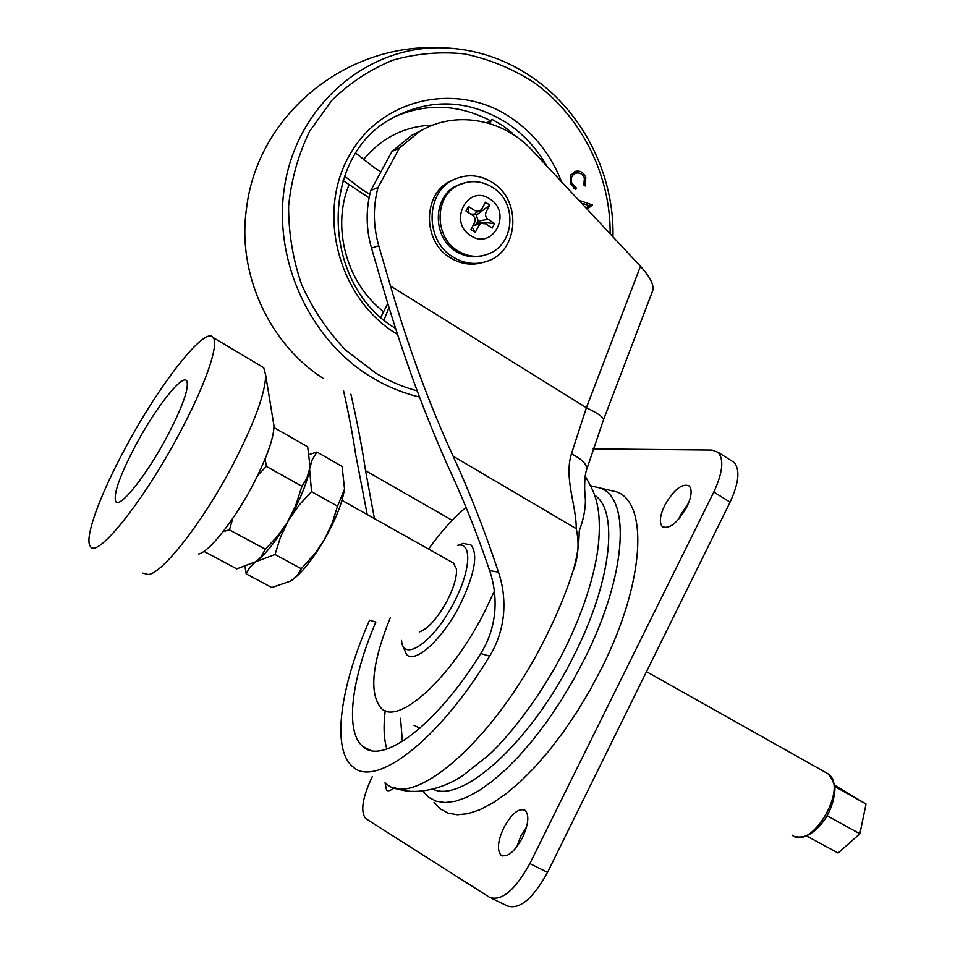 <?xml version="1.0" encoding="UTF-8"?>
<svg xmlns="http://www.w3.org/2000/svg" width="955" height="955" viewBox="0 0 955 955"><rect width="100%" height="100%" fill="white"/><g stroke="black" fill="none" stroke-linecap="round" stroke-linejoin="round"><path stroke-width="1.43" d="M350.891 394.14C357.301 422.385 362.184 447.895 365.538 470.684L374.42 518.505M480.771 653.518L489.629 656.18C438.19 741.295 374.849 788.567 352.765 766.686C331.039 749.054 340.469 685.762 369.561 620.189L375.84 622.075C351.583 678.48 344.469 731.494 362.888 746.512C382.131 765.397 436.017 725.8 480.771 653.518C488.709 640.781 493.377 626.862 494.762 611.749C495.884 597.746 494.177 584.018 489.629 570.577C477.87 535.91 465.324 504.049 451.966 475.017C426.217 418.863 403.273 356.466 383.11 287.837L371.495 248.073L378.753 245.745C373.178 226.132 372.939 206.71 378.025 187.478L370.767 190.511C365.729 209.515 365.98 228.699 371.495 248.073M489.629 656.18C497.531 643.192 502.175 629.07 503.56 613.826C504.706 599.692 503.022 585.809 498.51 572.188C484.46 529.977 469.323 491.324 453.124 456.204C429.678 405.23 408.8 348.503 390.488 285.999L378.753 245.745M584.782 491.562L585.427 500.384C585.403 509.803 583.326 519.998 579.207 530.992C579.196 543.896 577.118 557.326 572.976 571.305C578.372 557.326 579.458 543.12 576.211 528.688C576.593 505.971 563.772 478.216 571.46 453.78L586.394 407.713L640.459 266.266L532.484 150.711C503.464 118.814 454.926 109.873 419.448 131.623L399.476 147.989L378.025 187.478M422.588 129.844L411.76 135.3L391.98 151.475L399.476 147.989M391.98 151.475L370.767 190.511M343.514 390.547C348.718 413.802 352.741 434.955 355.594 454.007L367.186 514.423M585.427 500.384L584.77 491.3M584.77 491.348L585.2 496.91C584.46 491.98 584.078 476.533 586.657 469.526L586.513 470.027M640.459 266.266C649.842 276.568 653.972 284.566 652.862 290.26L652.742 290.595M571.46 453.78C582.228 459.379 587.289 464.631 586.668 469.526L603.5 419.842C603.62 417.323 597.926 413.276 586.394 407.713L390.488 285.999M578.67 200.144L592.434 204.955L587.194 209.252M585.809 177.582L585.224 185.986L583.887 185.007L584.365 178.143C582.514 173.846 579.566 172.21 575.519 173.237L575.006 173.44C571.579 175.469 570.505 178.633 571.759 182.918L576.223 187.849L575.793 189.484L570.326 183.324L570.517 175.481L575.041 171.434C580.007 170.229 583.601 172.27 585.809 177.582L584.329 178.048M486.978 122.777L492.219 119.482L503.01 125.797L512.728 133.402L512.286 133.987M387.778 303.499L380.842 317.191M369.06 197.792L343.072 180.543M344.576 176.15L362.661 189.961L369.812 194.283M355.881 153.206L374.635 167.961L380.914 171.828M384.017 319.913L389.019 307.594M492.219 119.482L489.282 123.446M588.626 206.053L592.434 204.955M588.375 206.244L592.506 205.385M588.423 206.555L586.191 208.178M586 207.975L589.175 205.647L583.051 203.499L583.314 205.11M582.073 203.785L583.051 203.499M571.902 174.431L575.519 173.237M571.508 174.574L570.863 174.837M570.338 183.372L571.759 182.918M574.039 188.541L576.223 187.849M573.287 172.306L576.569 172.939M460.931 183.981L456.705 185.724C432.508 196.455 432.114 237.461 456.013 251.344C464.775 256.716 473.859 258.125 483.254 255.546M455.738 178.74L450.796 180.829C422.564 193.59 422.301 241.555 450.294 257.743C460.573 264.034 471.209 265.669 482.215 262.661M452.992 257.014C464.44 263.95 476.127 265.251 488.041 260.93C518.756 250.544 521.717 200.252 492.601 182.584C479.732 174.574 466.697 173.643 453.506 179.791C425.178 192.6 424.915 240.756 452.992 257.014M492.195 228.078L494.606 223.53L488.101 219.28C485.546 217.31 484.901 214.839 486.167 211.891L489.796 205.074L485.45 202.221L481.809 209.038L479.649 211.139L475.029 210.745L468.451 206.459L466.016 211.019L472.594 215.305C475.172 217.298 475.817 219.769 474.54 222.718L470.899 229.582L475.268 232.411L478.909 225.559L481.225 223.398L485.689 223.84L492.195 228.078M475.387 225.094L478.312 221.059L476.318 215.197L474.719 214.159L470.684 214.063M494.606 223.53L478.085 221.942M478.312 221.059L488.101 219.28M478.909 224.115L477.202 223.601M489.796 205.074L476.318 215.197M475.268 232.411L472.176 227.159M468.451 206.459L468.499 212.643M477.094 211.521L474.719 214.159M516.679 847.037L520.738 836.305L526.575 826.958M503.774 827.77C511.713 813.505 518.851 807.703 525.19 810.365C529.404 815.236 528.509 824.332 522.504 837.654C514.494 852.003 507.344 857.841 501.077 855.179C496.827 850.177 497.722 841.045 503.774 827.77M678.587 519.317L680.485 515.032L688.674 502.855M664.692 505.41C673.824 489.605 681.989 483.099 689.164 485.904C692.363 489.724 691.587 496.755 686.824 507.01C677.584 522.934 669.431 529.476 662.34 526.635C659.105 522.743 659.881 515.664 664.692 505.41M434.059 802.26L440.303 808.909L448.074 813.123L457.302 814.758L467.866 813.684L479.625 809.84L492.41 803.203L506.007 793.82L520.165 781.811L534.633 767.331L549.113 750.642L563.331 732.031L576.975 711.869L589.784 690.561L601.483 668.536C645.138 582.037 648.493 502.748 616.667 491.873L606.616 489.533M731.411 460.728L734.049 462.399C740.244 469.645 738.931 482.896 730.086 502.139L547.537 872.369C532.842 898.93 519.377 910.091 507.129 905.841L491.407 898.225M394.272 787.553C390.929 790.561 388.351 791.444 386.56 790.191L385.044 782.825M372.331 776.475C362.399 797.544 360.202 811.595 365.741 818.626L489.629 897.366C501.673 901.508 515.079 890.239 529.858 863.571L713.803 492.04C722.72 472.737 724.153 459.498 718.1 452.336L712.06 450.068L593.115 448.898M453.159 562.793L456.454 568.87C456.979 576.713 453.983 587.158 447.453 600.206C437.653 618.136 428.294 628.712 419.364 631.912M401.566 640.447C402.938 663.45 434.513 641.378 454.294 601.817C471.113 569.765 472.104 541.354 457.481 545.401L463.378 543.407L471.066 545.03C478.3 554.485 474.659 574.313 460.179 604.527C442.917 638.847 415.437 663.964 406.579 654.641L402.915 646.189M413.933 725.227L419.878 728.259M390.225 617.885C371.865 663.403 368.881 693.557 381.284 708.335C398.02 726.134 451.261 678.42 484.818 611.355L494.356 591.145M466.076 507.439C453.697 517.61 441.21 531.457 428.616 548.994M307.689 446.797L273.966 427.554L307.677 446.797L309.898 465.419L309.575 468.869L312.237 459.665L316.953 452.049L342.093 466.41L344.492 488.614M255.451 561.898L255.618 561.791C265.347 554.7 276.305 540.912 288.482 520.403C300.288 499.608 307.319 482.418 309.575 468.869L306.877 478.192L301.923 486.322L266.35 466.386L257.719 475.339M834.407 786.299L866.042 804.026L859.87 833.787L838.084 853.03L806.509 835.9M827.102 815.737L859.87 833.787M834.216 784.95L866.042 804.026M203.952 551.357L236.78 568.846L255.618 561.791L260.918 557.016L265.335 549.292L277.965 535.564L287.121 522.683L295.441 506.234L301.923 486.322M266.35 466.386L301.959 486.226M265.084 459.009L266.397 466.291M265.335 549.292L229.427 529.87L223.16 531.577M229.427 529.87L265.406 549.221M232.829 518.279L229.487 529.798M166.85 436.984C182.668 406.579 189.317 387.921 186.798 380.985C182.68 373.333 155.963 407.272 136.111 444.469C119.888 475.244 113.12 494.308 115.794 501.662C119.781 508.752 146.509 475.339 166.85 436.984M198.568 554.007C209.109 552.277 235.121 519.281 253.6 483.493C266.994 457.218 273.799 437.999 273.978 425.835L273.309 421.752M142.844 573.131L148.503 574.552C163.245 572.714 203.749 520.69 233.175 464.154C254.436 422.755 265.287 393.15 265.705 375.327L263.723 367.675L260.751 365.908M125.917 446.952C100.299 494.01 83.777 538.608 90.391 546.415C96.742 559.355 143.381 501.626 179.158 433.976C205.289 385.414 219.22 344.528 213.228 337.616C205.504 325.046 159.652 383.898 125.917 446.952M245.041 566.697L246.199 573.895L271.805 587.528L290.463 581.129L293.054 579.375L297.96 574.468L301.267 568.702L315.353 553.064L324.151 540.053L332.03 523.555L337.521 506.198L344.385 489.473C342.272 503.13 335.527 519.974 324.151 540.053C312.572 559.57 301.864 572.928 291.991 580.151M246.199 573.895L249.673 567.377L255.618 561.791L275.04 554.509L301.267 568.702M275.04 554.509L280.543 537.02L288.482 520.403L299.011 505.219L311.533 491.634L337.521 506.198M311.533 491.634L309.575 468.869C307.319 482.418 300.288 499.608 288.482 520.403C276.305 540.912 265.347 554.7 255.618 561.791M316.953 452.049L309.229 454.461M365.538 470.684L452.181 520.32M385.235 710.675C383.265 726.206 383.815 738.991 386.906 749.007M385.82 783.207C412.297 810.723 494.857 740.364 545.663 637.283C557.052 614.614 566.148 592.625 572.976 571.305M576.211 528.688L453.124 456.204M402.401 741.462L400.539 718.291M489.629 570.577L498.51 572.188M419.484 397.017C403.189 393.126 387.575 386.763 372.653 377.917C308.417 340.099 270.277 255.295 285.891 179.027C301.171 102.651 367.281 47.702 438.488 47.75C472.618 47.965 504.061 57.98 532.818 77.797M417.18 390.882C402.938 387.014 389.27 381.188 376.186 373.393L345.626 350.115C327.493 331.063 312.834 309.277 301.673 284.745C292.887 259.187 288.529 232.96 288.601 206.065C291.311 179.468 298.342 154.507 309.695 131.169L331.827 100.382C349.817 82.87 370.158 69.464 392.839 60.177C416.32 53.504 440.207 51.403 464.5 53.886C488.459 58.924 510.985 68.044 532.066 81.235C580.747 114.767 610.77 174.813 610.138 233.808M397.507 334.429L397.113 334.178C339.729 300.109 315.902 215.173 348.802 156.441C380.866 97.159 458.531 81.008 512.155 118.539C534.872 134.416 551.345 155.522 561.588 181.856M395.549 328.389C322.265 285.402 318.182 160.392 388.948 119.984C428.723 97.41 468.404 98.628 507.976 123.661C524.009 134.691 536.937 148.813 546.785 166.015M393.556 117.214C425.811 102.985 457.958 104.071 489.999 120.473M363.33 159.843C381.69 137.639 404.884 126.06 432.89 125.117M383.456 311.569C346.832 283.396 331.361 227.791 348.957 184.936M323.184 378.371C269.549 344.206 236.947 274.013 246.462 208.906C256.895 116.749 343.788 43.763 438.488 47.75C472.737 48.001 504.24 58.052 533.009 77.892C583.66 112.857 614.459 175.613 612.967 236.84M457.827 250.843C467.663 256.8 477.691 257.886 487.898 254.102C514.876 244.683 517.562 202.77 493.126 187.741C481.989 180.662 470.457 179.767 458.531 185.055C434.286 195.799 433.88 236.912 457.827 250.843M470.66 235.563C492.649 250.879 512.728 212.846 490.034 199.106C468.153 183.42 447.585 221.847 470.66 235.563M466.052 182.417L456.705 185.724M422.755 791.086L428.747 797.33L436.22 801.197L445.09 802.546L455.26 801.293L466.577 797.353L478.885 790.728L491.968 781.465L505.601 769.67L519.544 755.512L533.511 739.254L547.239 721.156L560.442 701.579L572.845 680.915L584.197 659.571C626.778 575.555 630.885 498.606 600.564 488.136L591.396 485.928M433.009 789.176C462.447 803.895 532.09 740.996 574.146 655.154C611.892 580.747 618.685 510.698 594.87 495.37M713.803 492.04L730.086 502.139M529.858 863.571L547.537 872.369M792.017 835.088C811.189 851.562 849.043 787.183 828.057 773.801L825.538 772.38M362.888 746.512L370.373 750.296M394.702 787.672C412.345 795.694 440.84 790.37 462.936 775.508L489.438 754.462C512.632 732.76 543.419 691.563 564.214 650.164C580.306 617.813 591.073 587.027 596.505 557.827C599.37 541.592 600.05 526.36 598.546 512.131C596.839 501.268 595.454 493.258 585.212 476.306M411.76 135.3L419.448 131.623M652.862 290.26L603.5 419.842M575.006 173.44L570.995 174.777M450.796 180.829L453.506 179.791M481.225 223.398L473.083 225.476M475.089 225.237L478.753 224.15M478.443 211.509L476.139 212.464M591.026 485.892L616.667 491.873M718.1 452.336L734.049 462.399M662.34 526.635L663.713 527.458M386.56 790.191L387.491 790.656M501.077 855.179L502.676 855.966M794.536 836.449C805.328 839.099 815.809 832.832 825.968 817.647C830.946 809.219 833.811 800.768 834.551 792.28C835.888 787.338 833.715 781.19 828.057 773.801L646.499 671.663M454.27 563.522L341.962 500.348M263.723 367.675L213.228 337.616M273.978 425.835L265.705 375.327M117.37 502.402L115.794 501.662"/></g></svg>
